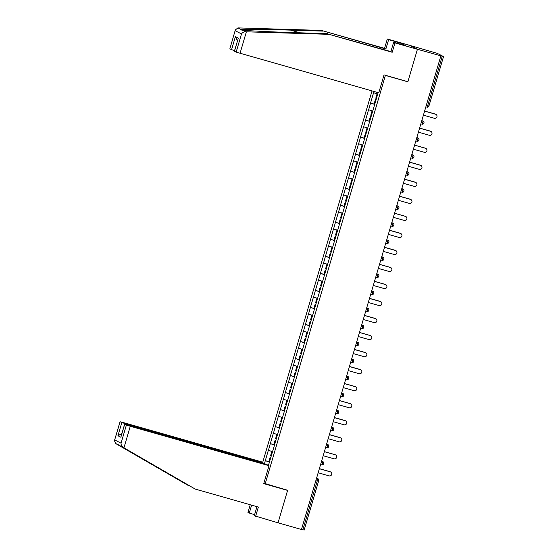 <?xml version="1.0" encoding="UTF-8"?>
<svg xmlns="http://www.w3.org/2000/svg" width="558" height="558" viewBox="0 0 558 558"><rect width="100%" height="100%" fill="white"/><g stroke="black" fill="none" stroke-linecap="round" stroke-linejoin="round"><path stroke-width="0.84" d="M372.033 90.905L262.679 462.47M407.326 81.538L407.849 81.803L417.426 49.271L409.774 45.372L437.186 53.317L443.533 56.56L428.942 105.985M256.959 506.643L254.281 515.752L278.058 522.811L287.628 490.28L263.857 483.228M265.169 483.898L385.39 75.421L384.867 75.149M268.44 465.414L274.327 445.675M264.471 463.726L265.294 460.671L269.556 461.878M272.492 451.652L268.349 450.299L265.294 460.671M268.412 450.334L270.309 443.638L274.571 444.852M277.5 434.619L273.357 433.273L270.309 443.638M273.427 433.301L275.317 426.612L279.579 427.826M282.515 417.593L278.372 416.24L275.317 426.612M278.442 416.275L280.332 409.579L284.594 410.793M287.523 400.567L283.387 399.214L280.332 409.579M283.45 399.249L285.34 392.553L289.602 393.767M292.538 383.534L288.395 382.181L285.34 392.553M288.465 382.216L290.355 375.527L294.617 376.734M297.547 366.508L293.41 365.155L290.355 375.527M293.473 365.19L295.37 358.494L299.625 359.708M302.562 349.475L298.418 348.122L295.37 358.494M298.488 348.157L300.378 341.468L304.64 342.675M307.577 332.449L303.433 331.096L300.378 341.468M303.496 331.131L305.393 324.435L309.655 325.649M312.585 315.416L308.441 314.07L305.393 324.435M308.511 314.098L310.401 307.409L314.663 308.623M317.6 298.391L313.457 297.037L310.401 307.409M313.519 297.072L315.416 290.376L319.678 291.59M322.608 281.358L318.465 280.011L315.416 290.376M318.534 280.046L320.425 273.35L324.686 274.564M327.623 264.332L323.48 262.978L320.425 273.35M323.549 263.013L325.44 256.324L329.701 257.531M332.631 247.306L328.488 245.952L325.44 256.324M328.557 245.987L330.448 239.291L334.709 240.505M337.646 230.273L333.503 228.919L330.448 239.291M333.572 228.954L335.463 222.265L339.724 223.472M342.654 213.247L338.518 211.894L335.463 222.265M338.58 211.928L340.478 205.232L344.732 206.446M347.669 196.214L343.526 194.868L340.478 205.232M343.595 194.895L345.486 188.206L349.747 189.42M352.684 179.188L348.541 177.835L345.486 188.206M348.604 177.869L350.501 171.173L354.762 172.387M357.692 162.155L353.549 160.809L350.501 171.173M353.619 160.844L355.509 154.148L359.77 155.361M362.707 145.129L358.564 143.776L355.509 154.148M358.627 143.811L360.524 137.122L364.786 138.328M367.715 128.103L363.572 126.75L360.524 137.122M363.642 126.785L365.532 120.089L369.794 121.302M372.73 111.07L368.587 109.717L365.532 120.089M368.65 109.752L370.547 103.063L374.809 104.269M377.738 94.044L373.595 92.691L370.547 103.063M373.665 92.726L374.034 91.47M378.15 92.642L274.257 445.654M274.522 445.012L270.372 443.673M279.53 427.986L275.387 426.647M284.545 410.96L280.402 409.614M289.553 393.927L285.41 392.588M294.568 376.901L290.425 375.555M299.583 359.868L295.433 358.529M304.591 342.842L300.448 341.503M309.606 325.809L305.456 324.47M314.614 308.783L310.471 307.444M319.629 291.757L315.479 290.411M324.637 274.724L320.494 273.385M329.652 257.698L325.502 256.352M334.661 240.665L330.517 239.326M339.676 223.639L335.532 222.3M344.691 206.606L340.54 205.267M349.699 189.581L345.555 188.241M354.714 172.548L350.564 171.208M359.722 155.522L355.579 154.182M364.737 138.496L360.587 137.149M369.745 121.463L365.602 120.123M374.76 104.437L370.61 103.097M426.319 105.316L427.672 105.699L442.229 56.253L417.426 49.271L409.774 45.372L387.315 38.983L388.633 39.653L385.864 49.041L384.553 48.372L387.315 38.983M442.229 56.253L443.533 56.56M287.077 490.126L287.6 490.391L278.058 522.811L301.48 529.472L440.848 55.933M304.131 530.072L301.501 529.403M407.849 81.803L385.39 75.421M269.507 462.045L265.364 460.706M423.424 115.157L434.354 118.268A2.106 2.058 117 0 0 435.903 114.369A2.106 2.058 117 0 0 435.54 114.223L424.61 111.119M435.54 114.223L435.205 114.055A2.106 2.058 -63 0 1 435.568 114.195L435.903 114.369M377.703 94.176L377.027 94.03L375.792 98.229L376.517 98.466M377.682 94.239L377.027 94.03M374.864 104.088L374.139 103.851L375.374 99.652L376.12 99.812M376.099 99.882L375.374 99.652M435.205 114.055L424.631 111.049M418.409 132.183L429.339 135.294A2.106 2.058 117 0 0 430.895 131.395A2.106 2.058 117 0 0 430.532 131.256L419.595 128.145M430.532 131.256L430.197 131.081A2.106 2.058 -63 0 1 430.56 131.228L430.895 131.395M372.688 111.202L372.019 111.056L370.777 115.262L371.502 115.492M372.667 111.265L372.019 111.056M369.849 121.114L369.124 120.884L370.359 116.678L371.105 116.845M371.084 116.915L370.359 116.678M430.197 131.081L419.616 128.075M413.394 149.216L424.331 152.32A2.106 2.058 117 0 0 425.88 148.428A2.106 2.058 117 0 0 425.517 148.282L414.587 145.178M425.517 148.282L425.182 148.114A2.106 2.058 -63 0 1 425.545 148.254L425.88 148.428M367.68 128.235L367.004 128.089L365.769 132.288L366.494 132.525M367.659 128.298L367.004 128.089M364.834 138.147L364.109 137.91L365.35 133.711L366.097 133.871M366.076 133.941L365.35 133.711M425.182 148.114L414.608 145.108M408.386 166.242L419.316 169.353A2.106 2.058 117 0 0 420.871 165.454A2.106 2.058 117 0 0 420.509 165.314L409.572 162.204M420.509 165.314L420.174 165.14A2.106 2.058 -63 0 1 420.537 165.287L420.871 165.454M362.665 145.261L361.989 145.115L360.754 149.321L361.479 149.551M362.644 145.324L361.989 145.115M359.826 155.173L359.101 154.943L360.335 150.737L361.082 150.904M361.061 150.974L360.335 150.737M420.174 165.14L409.593 162.134M403.371 183.275L414.308 186.379A2.106 2.058 117 0 0 415.856 182.487A2.106 2.058 117 0 0 415.494 182.34L404.564 179.237M415.494 182.34L415.159 182.173A2.106 2.058 -63 0 1 415.522 182.313L415.856 182.487M357.65 162.294L356.981 162.148L355.746 166.347L356.471 166.584M357.636 162.357L356.981 162.148M354.811 172.199L354.086 171.969L355.327 167.77L356.074 167.93M356.053 168L355.327 167.77M415.159 182.173L404.585 179.167M398.363 200.301L409.293 203.412A2.106 2.058 117 0 0 410.848 199.513A2.106 2.058 117 0 0 410.486 199.373L399.549 196.263M410.486 199.373L410.151 199.199A2.106 2.058 -63 0 1 410.514 199.346L410.848 199.513M352.642 179.32L351.965 179.174L350.731 183.38L351.456 183.61M352.621 179.383L351.965 179.174M349.803 189.232L349.078 189.002L350.312 184.796L351.059 184.956M351.038 185.026L350.312 184.796M410.151 199.199L399.57 196.193M385.864 49.041L321.443 30.425L237.917 27.9L235.33 29.958L229.84 48.895L235.33 29.958M322.761 31.102L290.62 30.125C267.721 29.393 243.155 29.135 241.237 29.595L241.154 29.944M321.443 30.425L384.553 48.372M236.153 52.11L241.502 33.94C242.423 32.517 243.762 31.799 245.527 31.785L329.094 34.331L392.197 52.278L394.966 42.889L417.426 49.271L407.884 81.698L384.03 74.912L378.763 92.816L236.153 52.11L234.388 51.197L238.315 38.146L234.458 51.245M402.255 44.661L405.485 45.498L401.181 43.308L397.973 42.394L397.687 43.364M402.276 44.591L393.648 42.213L394.966 42.889M397.31 43.259L397.617 42.213L388.633 39.653M397.617 42.213L397.973 42.394M392.197 52.278L390.886 51.601L393.648 42.213M329.094 34.331L390.886 51.601M237.917 27.9L241.237 29.595C240.61 29.818 240.93 29.986 242.207 30.09C246.294 30.732 272.876 32.022 295.642 32.685L327.776 33.661M234.52 50.75L229.84 48.895M401.181 43.308L400.895 44.277M231.535 49.76L235.392 36.661L237.45 40.804M123.939 447.809L123.213 447.383C121.735 446.407 121.016 445.005 121.058 443.178L126.408 425.008L130.286 426.256L123.939 447.809L195.251 489.094L258.354 507.034L255.592 516.422M195.251 489.094L119.893 445.689L190.083 486.192M264.304 463.684L261.367 461.801L122.634 422.357L120.096 421.785L125.669 423.906L125.564 424.254M264.401 463.349L125.669 423.906M254.588 514.706L247.947 512.523L250.235 504.725M251.637 505.123L249.259 513.193M120.096 421.785L114.467 440.618L115.604 443.498L188.918 485.858M287.6 490.391L263.746 483.612L269.012 465.707L265.985 464.158L127.252 424.708L124.643 424.087L126.408 425.008M269.012 465.707L130.286 426.256M118.756 444.991L115.604 443.498M121.846 433.587L117.933 435.749L121.79 422.65M124.713 424.143L120.856 437.242L124.643 424.087M393.348 217.327L404.285 220.438A2.106 2.058 117 0 0 405.833 216.546A2.106 2.058 117 0 0 405.471 216.399L394.541 213.289M405.471 216.399L405.136 216.232A2.106 2.058 -63 0 1 405.499 216.371L405.833 216.546M347.627 196.353L346.957 196.2L345.716 200.406L346.441 200.636M347.613 196.416L346.957 196.2M344.788 206.258L344.063 206.028L345.304 201.822L346.051 201.989M346.03 202.059L345.304 201.822M405.136 216.232L394.562 213.219M388.34 234.36L399.27 237.471A2.106 2.058 117 0 0 400.825 233.572A2.106 2.058 117 0 0 400.456 233.425L389.526 230.321M400.456 233.425L400.121 233.258A2.106 2.058 -63 0 1 400.491 233.397L400.825 233.572M342.619 213.379L341.942 213.233L340.708 217.432L341.433 217.669M342.598 213.442L341.942 213.233M339.78 223.291L339.055 223.054L340.289 218.855L341.036 219.015M341.015 219.085L340.289 218.855M400.121 233.258L389.547 230.252M383.325 251.386L394.255 254.497A2.106 2.058 117 0 0 395.81 250.598A2.106 2.058 117 0 0 395.448 250.458L384.518 247.347M395.448 250.458L395.113 250.284A2.106 2.058 -63 0 1 395.476 250.43L395.81 250.598M337.604 230.405L336.934 230.259L335.693 234.465L336.418 234.695M337.59 230.468L336.934 230.259M334.765 240.317L334.04 240.086L335.274 235.881L336.021 236.048M336 236.118L335.274 235.881M395.113 250.284L384.532 247.278M378.317 268.419L389.247 271.523A2.106 2.058 117 0 0 390.795 267.631A2.106 2.058 117 0 0 390.433 267.484L379.503 264.38M390.433 267.484L390.098 267.317A2.106 2.058 -63 0 1 390.46 267.456L390.795 267.631M332.596 247.438L331.919 247.292L330.685 251.491L331.41 251.728M332.575 247.501L331.919 247.292M329.757 257.35L329.032 257.112L330.266 252.914L331.013 253.074M330.992 253.144L330.266 252.914M390.098 267.317L379.524 264.311M373.302 285.445L384.232 288.556A2.106 2.058 117 0 0 385.787 284.657A2.106 2.058 117 0 0 385.425 284.517L374.488 281.406M385.425 284.517L385.09 284.343A2.106 2.058 -63 0 1 385.452 284.489L385.787 284.657M327.581 264.464L326.911 264.318L325.67 268.524L326.395 268.754M327.56 264.527L326.911 264.318M324.742 274.376L324.017 274.145L325.251 269.939L325.998 270.107M325.977 270.177L325.251 269.939M385.09 284.343L374.509 281.337M368.287 302.478L379.224 305.582A2.106 2.058 117 0 0 380.772 301.69A2.106 2.058 117 0 0 380.41 301.543L369.48 298.439M380.41 301.543L380.075 301.376A2.106 2.058 -63 0 1 380.437 301.515L380.772 301.69M322.573 281.497L321.896 281.351L320.662 285.55L321.387 285.787M322.552 281.56L321.896 281.351M319.727 291.409L319.002 291.171L320.243 286.972L320.99 287.133M320.969 287.203L320.243 286.972M380.075 301.376L369.501 298.37M363.279 319.504L374.209 322.615A2.106 2.058 117 0 0 375.764 318.716A2.106 2.058 117 0 0 375.401 318.576L364.465 315.465M375.401 318.576L375.067 318.402A2.106 2.058 -63 0 1 375.429 318.548L375.764 318.716M317.558 298.523L316.881 298.377L315.647 302.582L316.372 302.813M317.537 298.586L316.881 298.377M314.719 308.435L313.994 308.204L315.228 303.998L315.974 304.159M315.954 304.229L315.228 303.998M375.067 318.402L364.486 315.396M358.264 336.53L369.201 339.641A2.106 2.058 117 0 0 370.749 335.749A2.106 2.058 117 0 0 370.386 335.602L359.457 332.491M370.386 335.602L370.052 335.435A2.106 2.058 -63 0 1 370.414 335.574L370.749 335.749M312.543 315.556L311.873 315.403L310.639 319.608L311.364 319.839M312.529 315.619L311.873 315.403M309.704 325.46L308.979 325.23L310.22 321.024L310.966 321.192M310.946 321.262L310.22 321.024M370.052 335.435L359.478 332.422M353.256 353.563L364.186 356.674A2.106 2.058 117 0 0 365.741 352.775A2.106 2.058 117 0 0 365.378 352.635L354.442 349.524M365.378 352.635L365.044 352.461A2.106 2.058 -63 0 1 365.406 352.607L365.741 352.775M307.535 332.582L306.858 332.435L305.624 336.634L306.349 336.872M307.514 332.645L306.858 332.435M304.696 342.493L303.971 342.256L305.205 338.057L305.951 338.218M305.93 338.288L305.205 338.057M365.044 352.461L354.463 349.454M348.241 370.589L359.178 373.7A2.106 2.058 117 0 0 360.726 369.801A2.106 2.058 117 0 0 360.363 369.661L349.434 366.55M360.363 369.661L360.029 369.487A2.106 2.058 -63 0 1 360.391 369.633L360.726 369.801M302.52 349.608L301.85 349.461L300.609 353.667L301.334 353.898M302.506 349.671L301.85 349.461M299.681 359.519L298.955 359.289L300.197 355.083L300.943 355.251M300.922 355.32L300.197 355.083M360.029 369.487L349.454 366.48M343.233 387.622L354.163 390.726A2.106 2.058 117 0 0 355.718 386.834A2.106 2.058 117 0 0 355.348 386.687L344.419 383.583M355.348 386.687L355.021 386.52A2.106 2.058 -63 0 1 355.383 386.659L355.718 386.834M297.512 366.641L296.835 366.494L295.601 370.693L296.326 370.93M297.491 366.704L296.835 366.494M294.673 376.552L293.947 376.315L295.182 372.116L295.928 372.277M295.907 372.346L295.182 372.116M355.021 386.52L344.439 383.513M338.218 404.648L349.148 407.759A2.106 2.058 117 0 0 350.703 403.859A2.106 2.058 117 0 0 350.34 403.72L339.41 400.609M350.34 403.72L350.006 403.546A2.106 2.058 -63 0 1 350.368 403.692L350.703 403.859M292.497 383.667L291.827 383.52L290.585 387.726L291.311 387.956M292.483 383.73L291.827 383.52M289.658 393.578L288.932 393.348L290.167 389.142L290.913 389.31M290.892 389.379L290.167 389.142M350.006 403.546L339.424 400.539M333.21 421.681L344.14 424.784A2.106 2.058 117 0 0 345.688 420.892A2.106 2.058 117 0 0 345.325 420.746L334.395 417.642M345.325 420.746L344.99 420.579A2.106 2.058 -63 0 1 345.36 420.718L345.688 420.892M287.489 400.7L286.812 400.553L285.577 404.752L286.303 404.989M287.468 400.763L286.812 400.553M284.65 410.611L283.924 410.374L285.159 406.175L285.905 406.336M285.884 406.405L285.159 406.175M344.99 420.579L334.416 417.572M328.195 438.707L339.125 441.817A2.106 2.058 117 0 0 340.68 437.918A2.106 2.058 117 0 0 340.317 437.779L329.38 434.668M340.317 437.779L339.982 437.605A2.106 2.058 -63 0 1 340.345 437.751L340.68 437.918M282.474 417.726L281.804 417.579L280.562 421.785L281.288 422.015M282.46 417.789L281.804 417.579M279.635 427.637L278.909 427.407L280.144 423.201L280.89 423.362M280.869 423.431L280.144 423.201M339.982 437.605L329.401 434.598M323.18 455.733L334.116 458.843A2.106 2.058 117 0 0 335.665 454.951A2.106 2.058 117 0 0 335.302 454.805L324.372 451.694M335.302 454.805L334.967 454.637A2.106 2.058 -63 0 1 335.33 454.777L335.665 454.951M277.466 434.759L276.789 434.612L275.554 438.811L276.28 439.041M277.445 434.822L276.789 434.612M274.62 444.663L273.901 444.433L275.136 440.227L275.882 440.395M275.861 440.464L275.136 440.227M334.967 454.637L324.393 451.624M318.172 472.765L329.101 475.876A2.106 2.058 117 0 0 330.657 471.977A2.106 2.058 117 0 0 330.294 471.838L319.357 468.727M330.294 471.838L329.959 471.663A2.106 2.058 -63 0 1 330.322 471.81L330.657 471.977M272.45 451.785L271.774 451.638L270.539 455.837L271.265 456.074M272.43 451.847L271.774 451.638M269.612 461.696L268.886 461.459L270.121 457.26L270.867 457.42M270.846 457.49L270.121 457.26M329.959 471.663L319.378 468.657M427.672 105.699L428.976 106.013A1.709 1.709 0 0 1 426.87 107.171L426.87 107.171A1.709 0.37 105.9 0 1 426.856 107.171A1.709 0.37 105.9 0 0 427.672 105.699M302.854 529.786L317.411 480.34L316.058 479.95M316.623 478.018L317.851 478.645A1.709 1.667 117 0 1 318.681 480.626L317.411 480.34A1.709 0.37 -74.1 0 0 317.558 478.534L316.616 478.053M421.806 120.64L423.103 121.037A1.709 1.667 117 0 0 422.811 120.919A1.709 0.37 -74.1 0 1 422.664 122.732A1.709 0.37 105.9 0 1 421.862 124.204L421.862 124.204A1.709 0.37 105.9 0 1 421.848 124.197A1.709 1.709 0 0 0 423.103 121.037A1.709 1.667 117 0 1 423.934 123.018M416.798 137.666L417.796 137.952L416.854 137.47M418.918 140.044A1.709 1.667 117 0 0 417.796 137.952A1.709 0.37 -74.1 0 1 417.649 139.758A1.709 0.37 105.9 0 1 416.847 141.23A1.709 0.37 105.9 0 1 416.833 141.223L415.836 140.944M411.783 154.699L412.787 154.978L411.839 154.496M411.825 158.256L411.839 158.263A1.709 0.37 105.9 0 1 411.825 158.256A1.709 1.709 0 0 0 413.08 155.096A1.709 1.667 117 0 0 412.787 154.978A1.709 0.37 -74.1 0 1 412.641 156.791A1.709 0.37 105.9 0 1 411.839 158.263M406.775 171.725L407.772 172.01L406.831 171.529M406.81 175.282L406.824 175.289A1.709 0.37 105.9 0 1 406.81 175.282A1.709 1.709 0 0 0 408.065 172.122A1.709 1.667 117 0 0 407.772 172.01A1.709 0.37 -74.1 0 1 407.626 173.817A1.709 0.37 105.9 0 1 406.824 175.289M401.76 188.75L402.764 189.036L401.816 188.555M396.745 205.783L397.749 206.069L396.808 205.588M398.872 208.162A1.709 1.667 117 0 0 397.749 206.069A1.709 0.37 -74.1 0 1 397.603 207.876A1.709 0.37 105.9 0 1 396.801 209.348A1.709 0.37 105.9 0 1 396.787 209.341L395.782 209.055M391.737 222.809L392.734 223.095L391.793 222.614M391.772 226.374L391.786 226.374A1.709 0.37 105.9 0 1 391.772 226.374A1.709 1.709 0 0 0 393.034 223.214A1.709 1.667 117 0 0 392.734 223.095A1.709 0.37 -74.1 0 1 392.588 224.902A1.709 0.37 105.9 0 1 391.786 226.374M386.722 239.842L388.019 240.24A1.709 1.667 117 0 0 387.726 240.121A1.709 0.37 -74.1 0 1 387.58 241.935A1.709 0.37 105.9 0 1 386.778 243.407L386.778 243.407A1.709 0.37 105.9 0 1 386.764 243.4A1.709 1.709 0 0 0 388.019 240.24A1.709 1.667 117 0 1 388.849 242.221M381.714 256.868L382.711 257.154L381.77 256.673M376.699 273.901L377.703 274.18L376.762 273.699M376.741 277.459L376.755 277.466A1.709 0.37 105.9 0 1 376.741 277.459A1.709 1.709 0 0 0 377.996 274.299A1.709 1.667 117 0 0 377.703 274.18A1.709 0.37 -74.1 0 1 377.557 275.994A1.709 0.37 105.9 0 1 376.755 277.466M371.691 290.927L372.688 291.213L371.747 290.732M371.726 294.484L371.74 294.491A1.709 0.37 105.9 0 1 371.726 294.484A1.709 1.709 0 0 0 372.988 291.325A1.709 1.667 117 0 0 372.688 291.213A1.709 0.37 -74.1 0 1 372.542 293.02A1.709 0.37 105.9 0 1 371.74 294.491M366.676 307.953L367.68 308.239L366.732 307.758M361.668 324.986L362.665 325.272L361.724 324.791M363.788 327.365A1.709 1.667 117 0 0 362.665 325.272A1.709 0.37 -74.1 0 1 362.519 327.079A1.709 0.37 105.9 0 1 361.717 328.55A1.709 0.37 105.9 0 1 361.703 328.543L360.698 328.257M356.653 342.012L357.657 342.298L356.708 341.817M356.688 345.576L356.708 345.576A1.709 0.37 105.9 0 1 356.688 345.576A1.709 1.709 0 0 0 357.95 342.417A1.709 1.667 117 0 0 357.657 342.298A1.709 0.37 -74.1 0 1 357.504 344.105A1.709 0.37 105.9 0 1 356.708 345.576M351.645 359.045L352.935 359.443A1.709 1.667 117 0 0 352.642 359.331A1.709 0.37 -74.1 0 1 352.496 361.138A1.709 0.37 105.9 0 1 351.693 362.609L351.693 362.609A1.709 0.37 105.9 0 1 351.68 362.602A1.709 1.709 0 0 0 352.935 359.443A1.709 1.667 117 0 1 353.765 361.424M346.63 376.071L347.634 376.357L346.685 375.876M341.615 393.104L342.619 393.383L341.677 392.902M341.656 396.661L341.67 396.668A1.709 0.37 105.9 0 1 341.656 396.661A1.709 1.709 0 0 0 342.912 393.502A1.709 1.667 117 0 0 342.619 393.383A1.709 0.37 -74.1 0 1 342.473 395.197A1.709 0.37 105.9 0 1 341.67 396.668M336.607 410.13L337.604 410.416L336.662 409.935M336.641 413.687L336.655 413.694A1.709 0.37 105.9 0 1 336.641 413.687A1.709 1.709 0 0 0 337.904 410.528A1.709 1.667 117 0 0 337.604 410.416A1.709 0.37 -74.1 0 1 337.457 412.223A1.709 0.37 105.9 0 1 336.655 413.694M331.591 427.156L332.596 427.442L331.654 426.961M326.583 444.189L327.581 444.475L326.639 443.994M328.704 446.567A1.709 1.667 117 0 0 327.581 444.475A1.709 0.37 -74.1 0 1 327.434 446.281A1.709 0.37 105.9 0 1 326.632 447.753A1.709 0.37 105.9 0 1 326.618 447.746L325.621 447.46M321.568 461.215L322.573 461.501L321.624 461.02M321.61 464.779L321.624 464.779A1.709 0.37 105.9 0 1 321.61 464.779A1.709 1.709 0 0 0 322.866 461.619A1.709 1.667 117 0 0 322.573 461.501A1.709 0.37 -74.1 0 1 322.426 463.307A1.709 0.37 105.9 0 1 321.624 464.779M316.56 478.248L317.558 478.534A1.709 1.667 117 0 1 317.851 478.645A1.709 1.709 0 0 1 318.716 480.647L304.159 530.1M413.91 157.07A1.709 1.667 117 0 0 413.08 155.096L411.853 154.468M408.895 174.103A1.709 1.667 117 0 0 408.065 172.122L406.838 171.494M403.887 191.129A1.709 1.667 117 0 0 402.764 189.036A1.709 0.37 -74.1 0 1 402.611 190.843A1.709 0.37 105.9 0 1 401.816 192.322A1.709 1.709 0 0 0 403.057 189.155L401.83 188.527M393.857 225.188A1.709 1.667 117 0 0 393.034 223.214L391.807 222.586M383.834 259.247A1.709 1.667 117 0 0 382.711 257.154A1.709 0.37 -74.1 0 1 382.565 258.961A1.709 0.37 105.9 0 1 381.763 260.433A1.709 1.709 0 0 0 383.011 257.273L381.777 256.645M378.826 276.28A1.709 1.667 117 0 0 377.996 274.299L376.769 273.671M373.811 293.306A1.709 1.667 117 0 0 372.988 291.325L371.754 290.697M368.803 310.332A1.709 1.667 117 0 0 367.68 308.239A1.709 0.37 -74.1 0 1 367.534 310.046A1.709 0.37 105.9 0 1 366.732 311.524A1.709 1.709 0 0 0 367.973 308.358L366.745 307.73M358.78 344.391A1.709 1.667 117 0 0 357.95 342.417L356.722 341.789M348.75 378.45A1.709 1.667 117 0 0 347.634 376.357A1.709 0.37 -74.1 0 1 347.481 378.164A1.709 0.37 105.9 0 1 346.678 379.635A1.709 1.709 0 0 0 347.927 376.476L346.699 375.848M343.742 395.483A1.709 1.667 117 0 0 342.912 393.502L341.684 392.874M338.727 412.508A1.709 1.667 117 0 0 337.904 410.528L336.669 409.9M333.719 429.534A1.709 1.667 117 0 0 332.596 427.442A1.709 0.37 -74.1 0 1 332.449 429.248A1.709 0.37 105.9 0 1 331.647 430.727A1.709 1.709 0 0 0 332.889 427.561L331.661 426.933M323.696 463.593A1.709 1.667 117 0 0 322.866 461.619L321.638 460.992M242.207 30.09L245.527 31.785M241.502 33.94L235.19 30.718M235.392 36.661L238.315 38.146M246.371 31.82L240.031 53.366M300.106 32.817L290.62 30.125M123.213 447.383L119.893 445.689M114.746 439.962L121.058 443.178M120.856 437.242L117.933 435.749M162.378 470.15L161.213 469.822M416.861 137.442L418.088 138.063A1.709 1.709 0 0 1 416.847 141.23L415.829 140.944M396.815 205.553L398.042 206.181A1.709 1.709 0 0 1 396.801 209.348L395.782 209.062M361.73 324.756L362.958 325.384A1.709 1.709 0 0 1 361.717 328.55L360.698 328.264M326.646 443.959L327.881 444.587A1.709 1.709 0 0 1 326.632 447.753L325.614 447.467M114.467 440.618L120.026 421.729"/></g></svg>

